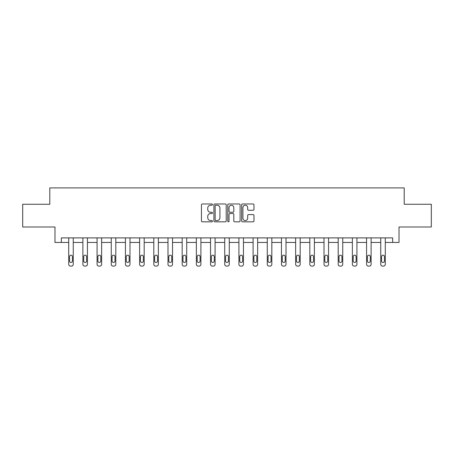 <?xml version="1.0" encoding="UTF-8"?>
<svg xmlns="http://www.w3.org/2000/svg" width="454" height="454" viewBox="0 0 454 454"><rect width="100%" height="100%" fill="white"/><g stroke="black" fill="none" stroke-linecap="round" stroke-linejoin="round"><path stroke-width="0.68" d="M212.455 204.601A0.624 0.624 0 0 0 211.831 203.971L202.348 203.971A0.891 0.891 0 0 0 201.451 204.868L201.451 220.928A0.891 0.891 0 0 0 202.348 221.824L211.831 221.824A0.624 0.624 0 0 0 212.455 221.2A0.624 0.624 0 0 0 211.831 220.576L210.599 220.576A2.855 2.855 0 0 1 207.745 217.716L207.745 216.376A2.855 2.855 0 0 1 210.599 213.522L211.831 213.522A0.624 0.624 0 0 0 212.455 212.898A0.624 0.624 0 0 0 211.831 212.273L210.599 212.273A2.855 2.855 0 0 1 207.745 209.419L207.745 208.08A2.855 2.855 0 0 1 210.599 205.225L211.831 205.225A0.624 0.624 0 0 0 212.455 204.601M253.082 210.264A0.891 0.891 0 0 0 253.973 209.373L253.973 204.868A0.891 0.891 0 0 0 253.082 203.971L242.549 203.971A0.891 0.891 0 0 0 241.659 204.868L241.659 220.928A0.891 0.891 0 0 0 242.549 221.824L253.082 221.824A0.891 0.891 0 0 0 253.973 220.928L253.973 215.485A0.891 0.891 0 0 0 253.082 214.594L248.576 214.594A0.891 0.891 0 0 0 247.685 215.485L247.685 218.187A2.389 2.389 0 0 1 245.296 220.576A2.389 2.389 0 0 1 242.907 218.187L242.907 207.609A2.389 2.389 0 0 1 245.296 205.225A2.389 2.389 0 0 1 247.685 207.609L247.685 209.373A0.891 0.891 0 0 0 248.576 210.264L253.082 210.264M61.341 242.447L61.341 237.902L392.659 237.902L392.659 242.447L399.021 242.447L399.021 226.989L431.3 226.989L431.3 204.26L404.208 204.26L404.208 187.894L49.792 187.894L49.792 204.26L22.7 204.26L22.7 226.989L54.979 226.989L54.979 242.447L68.707 242.447L68.707 264.285A1.816 1.816 174 0 0 70.523 266.106L71.431 266.106A1.816 1.816 174 0 0 73.253 264.285L73.253 237.902M226.217 204.868A0.891 0.891 0 0 0 225.326 203.971L214.793 203.971A0.891 0.891 0 0 0 213.902 204.868L213.902 220.928A0.891 0.891 0 0 0 214.793 221.824L225.326 221.824A0.891 0.891 0 0 0 226.217 220.928L226.217 204.868M228.674 203.971L239.207 203.971A0.891 0.891 0 0 1 240.098 204.868L240.098 220.928A0.891 0.891 0 0 1 239.207 221.824L234.695 221.824A0.891 0.891 0 0 1 233.804 220.928L233.804 214.413A0.891 0.891 0 0 0 232.913 213.522L229.923 213.522A0.891 0.891 0 0 0 229.032 214.413L229.032 221.2A0.624 0.624 0 0 1 228.407 221.824A0.624 0.624 0 0 1 227.783 221.2L227.783 204.868A0.891 0.891 0 0 1 228.674 203.971M73.253 242.447L82.889 242.447L82.889 264.285A1.816 1.816 174 0 0 84.711 266.106L85.619 266.106A1.816 1.816 174 0 0 87.435 264.285L87.435 237.902M87.435 242.447L97.071 242.447L97.071 264.285A1.816 1.816 174 0 0 98.893 266.106L99.801 266.106A1.816 1.816 174 0 0 101.622 264.285L101.622 237.902M101.622 242.447L111.258 242.447L111.258 264.285A1.816 1.816 174 0 0 113.074 266.106L113.982 266.106A1.816 1.816 174 0 0 115.804 264.285L115.804 237.902M115.804 242.447L125.44 242.447L125.44 264.285A1.816 1.816 174 0 0 127.262 266.106L128.17 266.106A1.816 1.816 174 0 0 129.986 264.285L129.986 237.902M129.986 242.447L139.622 242.447L139.622 264.285A1.816 1.816 174 0 0 141.444 266.106L142.352 266.106A1.816 1.816 174 0 0 144.173 264.285L144.173 237.902M144.173 242.447L153.81 242.447L153.81 264.285A1.816 1.816 174 0 0 155.626 266.106L156.534 266.106A1.816 1.816 174 0 0 158.355 264.285L158.355 237.902M158.355 242.447L167.991 242.447L167.991 264.285A1.816 1.816 174 0 0 169.813 266.106L170.721 266.106A1.816 1.816 174 0 0 172.537 264.285L172.537 237.902M172.537 242.447L182.173 242.447L182.173 264.285A1.816 1.816 174 0 0 183.995 266.106L184.903 266.106A1.816 1.816 174 0 0 186.725 264.285L186.725 237.902M186.725 242.447L196.361 242.447L196.361 264.285A1.816 1.816 174 0 0 198.177 266.106L199.085 266.106A1.816 1.816 174 0 0 200.906 264.285L200.906 237.902M200.906 242.447L210.542 242.447L210.542 264.285A1.816 1.816 174 0 0 212.364 266.106L213.272 266.106A1.816 1.816 174 0 0 215.088 264.285L215.088 237.902M215.088 242.447L224.724 242.447L224.724 264.285A1.816 1.816 174 0 0 226.546 266.106L227.454 266.106A1.816 1.816 174 0 0 229.276 264.285L229.276 237.902M229.276 242.447L238.912 242.447L238.912 264.285A1.816 1.816 174 0 0 240.728 266.106L241.636 266.106A1.816 1.816 174 0 0 243.458 264.285L243.458 237.902M243.458 242.447L253.094 242.447L253.094 264.285A1.816 1.816 174 0 0 254.915 266.106L255.823 266.106A1.816 1.816 174 0 0 257.639 264.285L257.639 237.902M257.639 242.447L267.275 242.447L267.275 264.285A1.816 1.816 174 0 0 269.097 266.106L270.005 266.106A1.816 1.816 174 0 0 271.827 264.285L271.827 237.902M271.827 242.447L281.463 242.447L281.463 264.285A1.816 1.816 174 0 0 283.279 266.106L284.187 266.106A1.816 1.816 174 0 0 286.009 264.285L286.009 237.902M286.009 242.447L295.645 242.447L295.645 264.285A1.816 1.816 174 0 0 297.466 266.106L298.374 266.106A1.816 1.816 174 0 0 300.19 264.285L300.19 237.902M300.19 242.447L309.827 242.447L309.827 264.285A1.816 1.816 174 0 0 311.648 266.106L312.556 266.106A1.816 1.816 174 0 0 314.378 264.285L314.378 237.902M314.378 242.447L324.014 242.447L324.014 264.285A1.816 1.816 174 0 0 325.83 266.106L326.738 266.106A1.816 1.816 174 0 0 328.56 264.285L328.56 237.902M328.56 242.447L338.196 242.447L338.196 264.285A1.816 1.816 174 0 0 340.018 266.106L340.926 266.106A1.816 1.816 174 0 0 342.742 264.285L342.742 237.902M342.742 242.447L352.378 242.447L352.378 264.285A1.816 1.816 174 0 0 354.199 266.106L355.107 266.106A1.816 1.816 174 0 0 356.929 264.285L356.929 237.902M356.929 242.447L366.565 242.447L366.565 264.285A1.816 1.816 174 0 0 368.381 266.106L369.289 266.106A1.816 1.816 174 0 0 371.111 264.285L371.111 237.902M371.111 242.447L380.747 242.447L380.747 264.285A1.816 1.816 174 0 0 382.569 266.106L383.477 266.106A1.816 1.816 174 0 0 385.293 264.285L385.293 237.902M385.293 242.447L392.659 242.447M215.775 205.225A0.624 0.624 0 0 0 215.151 205.849L215.151 219.946A0.624 0.624 0 0 0 215.775 220.576L217.069 220.576A2.855 2.855 0 0 0 219.929 217.716L219.929 208.08A2.855 2.855 0 0 0 217.069 205.225L215.775 205.225M233.804 207.654A2.389 2.389 0 0 0 231.415 205.27A2.389 2.389 0 0 0 229.032 207.654L229.032 211.382A0.891 0.891 0 0 0 229.923 212.273L232.913 212.273A0.891 0.891 0 0 0 233.804 211.382L233.804 207.654M69.524 261.016A1.453 1.453 6 0 0 70.977 262.469A1.453 1.453 6 0 0 72.436 261.016A1.453 1.453 -6 0 1 70.977 262.469A1.453 1.453 -6 0 1 69.524 261.016L69.524 256.652A1.453 1.453 -6 0 1 70.977 255.193A1.453 1.453 -6 0 1 72.436 256.652A1.453 1.453 6 0 0 70.977 255.193A1.453 1.453 6 0 0 69.524 256.652M68.707 237.902L68.707 264.285M72.436 256.652L72.436 261.016M83.706 261.016A1.453 1.453 6 0 0 85.165 262.469A1.453 1.453 6 0 0 86.618 261.016A1.453 1.453 -6 0 1 85.165 262.469A1.453 1.453 -6 0 1 83.706 261.016L83.706 256.652A1.453 1.453 -6 0 1 85.165 255.193A1.453 1.453 -6 0 1 86.618 256.652A1.453 1.453 6 0 0 85.165 255.193A1.453 1.453 6 0 0 83.706 256.652M97.894 261.016A1.453 1.453 6 0 0 99.347 262.469A1.453 1.453 6 0 0 100.799 261.016A1.453 1.453 -6 0 1 99.347 262.469A1.453 1.453 -6 0 1 97.894 261.016L97.894 256.652A1.453 1.453 -6 0 1 99.347 255.193A1.453 1.453 -6 0 1 100.799 256.652A1.453 1.453 6 0 0 99.347 255.193A1.453 1.453 6 0 0 97.894 256.652M82.889 237.902L82.889 264.285M86.618 256.652L86.618 261.016M97.071 237.902L97.071 264.285M100.799 256.652L100.799 261.016M112.076 261.016A1.453 1.453 6 0 0 113.528 262.469A1.453 1.453 6 0 0 114.987 261.016A1.453 1.453 -6 0 1 113.528 262.469A1.453 1.453 -6 0 1 112.076 261.016L112.076 256.652A1.453 1.453 -6 0 1 113.528 255.193A1.453 1.453 -6 0 1 114.987 256.652A1.453 1.453 6 0 0 113.528 255.193A1.453 1.453 6 0 0 112.076 256.652M126.257 261.016A1.453 1.453 6 0 0 127.716 262.469A1.453 1.453 6 0 0 129.169 261.016A1.453 1.453 -6 0 1 127.716 262.469A1.453 1.453 -6 0 1 126.257 261.016L126.257 256.652A1.453 1.453 -6 0 1 127.716 255.193A1.453 1.453 -6 0 1 129.169 256.652A1.453 1.453 6 0 0 127.716 255.193A1.453 1.453 6 0 0 126.257 256.652M140.445 261.016A1.453 1.453 6 0 0 141.898 262.469A1.453 1.453 6 0 0 143.351 261.016A1.453 1.453 -6 0 1 141.898 262.469A1.453 1.453 -6 0 1 140.445 261.016L140.445 256.652A1.453 1.453 -6 0 1 141.898 255.193A1.453 1.453 -6 0 1 143.351 256.652A1.453 1.453 6 0 0 141.898 255.193A1.453 1.453 6 0 0 140.445 256.652M111.258 237.902L111.258 264.285M114.987 256.652L114.987 261.016M125.44 237.902L125.44 264.285M129.169 256.652L129.169 261.016M139.622 237.902L139.622 264.285M143.351 256.652L143.351 261.016M154.627 261.016A1.453 1.453 6 0 0 156.08 262.469A1.453 1.453 6 0 0 157.538 261.016A1.453 1.453 -6 0 1 156.08 262.469A1.453 1.453 -6 0 1 154.627 261.016L154.627 256.652A1.453 1.453 -6 0 1 156.08 255.193A1.453 1.453 -6 0 1 157.538 256.652A1.453 1.453 6 0 0 156.08 255.193A1.453 1.453 6 0 0 154.627 256.652M153.81 237.902L153.81 264.285M157.538 256.652L157.538 261.016M168.809 261.016A1.453 1.453 6 0 0 170.267 262.469A1.453 1.453 6 0 0 171.72 261.016A1.453 1.453 -6 0 1 170.267 262.469A1.453 1.453 -6 0 1 168.809 261.016L168.809 256.652A1.453 1.453 -6 0 1 170.267 255.193A1.453 1.453 -6 0 1 171.72 256.652A1.453 1.453 6 0 0 170.267 255.193A1.453 1.453 6 0 0 168.809 256.652M167.991 237.902L167.991 264.285M171.72 256.652L171.72 261.016M182.996 261.016A1.453 1.453 6 0 0 184.449 262.469A1.453 1.453 6 0 0 185.902 261.016A1.453 1.453 -6 0 1 184.449 262.469A1.453 1.453 -6 0 1 182.996 261.016L182.996 256.652A1.453 1.453 -6 0 1 184.449 255.193A1.453 1.453 -6 0 1 185.902 256.652A1.453 1.453 6 0 0 184.449 255.193A1.453 1.453 6 0 0 182.996 256.652M182.173 237.902L182.173 264.285M185.902 256.652L185.902 261.016M197.178 261.016A1.453 1.453 6 0 0 198.631 262.469A1.453 1.453 6 0 0 200.089 261.016A1.453 1.453 -6 0 1 198.631 262.469A1.453 1.453 -6 0 1 197.178 261.016L197.178 256.652A1.453 1.453 -6 0 1 198.631 255.193A1.453 1.453 -6 0 1 200.089 256.652A1.453 1.453 6 0 0 198.631 255.193A1.453 1.453 6 0 0 197.178 256.652M196.361 237.902L196.361 264.285M200.089 256.652L200.089 261.016M211.36 261.016A1.453 1.453 6 0 0 212.818 262.469A1.453 1.453 6 0 0 214.271 261.016A1.453 1.453 -6 0 1 212.818 262.469A1.453 1.453 -6 0 1 211.36 261.016L211.36 256.652A1.453 1.453 -6 0 1 212.818 255.193A1.453 1.453 -6 0 1 214.271 256.652A1.453 1.453 6 0 0 212.818 255.193A1.453 1.453 6 0 0 211.36 256.652M210.542 237.902L210.542 264.285M214.271 256.652L214.271 261.016M225.547 261.016A1.453 1.453 6 0 0 227 262.469A1.453 1.453 6 0 0 228.453 261.016A1.453 1.453 -6 0 1 227 262.469A1.453 1.453 -6 0 1 225.547 261.016L225.547 256.652A1.453 1.453 -6 0 1 227 255.193A1.453 1.453 -6 0 1 228.453 256.652A1.453 1.453 6 0 0 227 255.193A1.453 1.453 6 0 0 225.547 256.652M224.724 237.902L224.724 264.285M228.453 256.652L228.453 261.016M239.729 261.016A1.453 1.453 6 0 0 241.182 262.469A1.453 1.453 6 0 0 242.64 261.016A1.453 1.453 -6 0 1 241.182 262.469A1.453 1.453 -6 0 1 239.729 261.016L239.729 256.652A1.453 1.453 -6 0 1 241.182 255.193A1.453 1.453 -6 0 1 242.64 256.652A1.453 1.453 6 0 0 241.182 255.193A1.453 1.453 6 0 0 239.729 256.652M238.912 237.902L238.912 264.285M242.64 256.652L242.64 261.016M253.911 261.016A1.453 1.453 6 0 0 255.369 262.469A1.453 1.453 6 0 0 256.822 261.016A1.453 1.453 -6 0 1 255.369 262.469A1.453 1.453 -6 0 1 253.911 261.016L253.911 256.652A1.453 1.453 -6 0 1 255.369 255.193A1.453 1.453 -6 0 1 256.822 256.652A1.453 1.453 6 0 0 255.369 255.193A1.453 1.453 6 0 0 253.911 256.652M253.094 237.902L253.094 264.285M256.822 256.652L256.822 261.016M268.098 261.016A1.453 1.453 6 0 0 269.551 262.469A1.453 1.453 6 0 0 271.004 261.016A1.453 1.453 -6 0 1 269.551 262.469A1.453 1.453 -6 0 1 268.098 261.016L268.098 256.652A1.453 1.453 -6 0 1 269.551 255.193A1.453 1.453 -6 0 1 271.004 256.652A1.453 1.453 6 0 0 269.551 255.193A1.453 1.453 6 0 0 268.098 256.652M267.275 237.902L267.275 264.285M271.004 256.652L271.004 261.016M282.28 261.016A1.453 1.453 6 0 0 283.733 262.469A1.453 1.453 6 0 0 285.191 261.016A1.453 1.453 -6 0 1 283.733 262.469A1.453 1.453 -6 0 1 282.28 261.016L282.28 256.652A1.453 1.453 -6 0 1 283.733 255.193A1.453 1.453 -6 0 1 285.191 256.652A1.453 1.453 6 0 0 283.733 255.193A1.453 1.453 6 0 0 282.28 256.652M281.463 237.902L281.463 264.285M285.191 256.652L285.191 261.016M296.462 261.016A1.453 1.453 6 0 0 297.92 262.469A1.453 1.453 6 0 0 299.373 261.016A1.453 1.453 -6 0 1 297.92 262.469A1.453 1.453 -6 0 1 296.462 261.016L296.462 256.652A1.453 1.453 -6 0 1 297.92 255.193A1.453 1.453 -6 0 1 299.373 256.652A1.453 1.453 6 0 0 297.92 255.193A1.453 1.453 6 0 0 296.462 256.652M295.645 237.902L295.645 264.285M299.373 256.652L299.373 261.016M310.649 261.016A1.453 1.453 6 0 0 312.102 262.469A1.453 1.453 6 0 0 313.555 261.016A1.453 1.453 -6 0 1 312.102 262.469A1.453 1.453 -6 0 1 310.649 261.016L310.649 256.652A1.453 1.453 -6 0 1 312.102 255.193A1.453 1.453 -6 0 1 313.555 256.652A1.453 1.453 6 0 0 312.102 255.193A1.453 1.453 6 0 0 310.649 256.652M309.827 237.902L309.827 264.285M313.555 256.652L313.555 261.016M324.831 261.016A1.453 1.453 6 0 0 326.284 262.469A1.453 1.453 6 0 0 327.743 261.016A1.453 1.453 -6 0 1 326.284 262.469A1.453 1.453 -6 0 1 324.831 261.016L324.831 256.652A1.453 1.453 -6 0 1 326.284 255.193A1.453 1.453 -6 0 1 327.743 256.652A1.453 1.453 6 0 0 326.284 255.193A1.453 1.453 6 0 0 324.831 256.652M324.014 237.902L324.014 264.285M327.743 256.652L327.743 261.016M339.013 261.016A1.453 1.453 6 0 0 340.472 262.469A1.453 1.453 6 0 0 341.924 261.016A1.453 1.453 -6 0 1 340.472 262.469A1.453 1.453 -6 0 1 339.013 261.016L339.013 256.652A1.453 1.453 -6 0 1 340.472 255.193A1.453 1.453 -6 0 1 341.924 256.652A1.453 1.453 6 0 0 340.472 255.193A1.453 1.453 6 0 0 339.013 256.652M338.196 237.902L338.196 264.285M341.924 256.652L341.924 261.016M353.201 261.016A1.453 1.453 6 0 0 354.653 262.469A1.453 1.453 6 0 0 356.106 261.016A1.453 1.453 -6 0 1 354.653 262.469A1.453 1.453 -6 0 1 353.201 261.016L353.201 256.652A1.453 1.453 -6 0 1 354.653 255.193A1.453 1.453 -6 0 1 356.106 256.652A1.453 1.453 6 0 0 354.653 255.193A1.453 1.453 6 0 0 353.201 256.652M352.378 237.902L352.378 264.285M356.106 256.652L356.106 261.016M367.382 261.016A1.453 1.453 6 0 0 368.835 262.469A1.453 1.453 6 0 0 370.294 261.016A1.453 1.453 -6 0 1 368.835 262.469A1.453 1.453 -6 0 1 367.382 261.016L367.382 256.652A1.453 1.453 -6 0 1 368.835 255.193A1.453 1.453 -6 0 1 370.294 256.652A1.453 1.453 6 0 0 368.835 255.193A1.453 1.453 6 0 0 367.382 256.652M366.565 237.902L366.565 264.285M370.294 256.652L370.294 261.016M381.564 261.016A1.453 1.453 6 0 0 383.023 262.469A1.453 1.453 6 0 0 384.476 261.016A1.453 1.453 -6 0 1 383.023 262.469A1.453 1.453 -6 0 1 381.564 261.016L381.564 256.652A1.453 1.453 -6 0 1 383.023 255.193A1.453 1.453 -6 0 1 384.476 256.652A1.453 1.453 6 0 0 383.023 255.193A1.453 1.453 6 0 0 381.564 256.652M380.747 237.902L380.747 264.285M384.476 256.652L384.476 261.016"/></g></svg>
